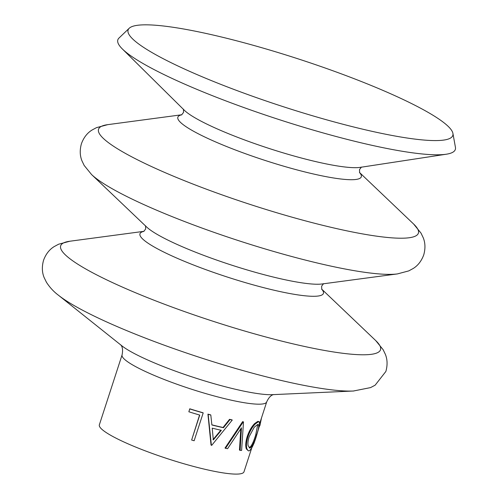 <?xml version="1.0" encoding="UTF-8"?>
<svg xmlns="http://www.w3.org/2000/svg" width="499" height="499" viewBox="0 0 499 499"><rect width="100%" height="100%" fill="white"/><g stroke="black" fill="none" stroke-linecap="round" stroke-linejoin="round"><path stroke-width="0.75" d="M249.101 447.765L249.269 447.746C251.346 446.511 253.504 442.189 255.744 434.766L257.771 424.474M255.301 423.932L258.582 421.643L259.224 421.655L259.461 425.747L256.835 434.704C254.178 443.854 251.615 449.243 249.144 450.871L248.371 450.828L247.08 449.225C246.026 446.362 246.325 442.164 247.972 436.631C249.88 431.205 252.326 426.969 255.301 423.932M257.684 424.487L254.228 427.231L249.169 436.656C247.978 440.511 247.647 443.574 248.178 445.85L250.036 448.027C252.138 446.792 254.303 442.457 256.542 435.034C259 427.992 259.38 424.474 257.684 424.487L258.22 424.493M249.463 447.983L250.036 448.027L249.269 447.746M141.142 24.95A170.702 25.044 -162 0 1 320.77 66.473A170.702 25.044 -162 0 1 452.924 133.42A170.702 25.044 -162 0 1 444.141 140.019A170.702 25.044 -162 0 1 439.787 140.456A170.702 25.044 -162 0 1 276.702 104.547A170.702 25.044 -162 0 1 132.453 38.741A170.702 25.044 -162 0 1 129.229 28.243A170.702 25.044 -162 0 1 141.142 24.95M452.924 133.42L455.437 147.361A177.426 26.029 -162 0 1 446.312 154.216A177.426 26.029 -162 0 1 441.783 154.671A177.426 26.029 -162 0 1 272.279 117.352A177.426 26.029 -162 0 1 122.355 48.958A177.426 26.029 -162 0 1 118.999 38.043L129.229 28.243M240.125 450.354L241.454 427.811L227.606 448.682A76.883 11.277 -162 0 1 225.517 448.308L243.244 421.898A76.883 11.277 -162 0 0 243.487 421.929L241.61 450.454A76.883 11.277 -162 0 1 240.125 450.354L239.458 450.073L240.792 428.841M225.517 448.308L225.012 448.046L242.645 421.618A76.041 11.159 -162 0 0 242.882 421.649L243.487 421.929M210.809 415.031L211.882 424.98A76.883 11.277 -162 0 0 223.452 427.73L229.983 419.59A76.883 11.277 -162 0 0 232.253 420.046L211.707 445.358A76.883 11.277 -162 0 1 211.383 445.276L211.027 445.046L207.933 414.126A76.041 11.159 -162 0 0 210.566 414.831L210.809 415.031A76.883 11.277 -162 0 1 208.152 414.32L207.933 414.126M223.452 427.73L223.034 427.487A76.041 11.159 -162 0 1 211.863 424.836M223.034 427.487L229.528 419.335A76.041 11.159 -162 0 0 231.767 419.79L232.253 420.046M191.635 440.037L199.743 415.068A76.883 11.277 -162 0 1 188.853 411.781L189.782 408.924A76.883 11.277 -162 0 0 203.187 412.935L194.142 440.754A76.883 11.277 -162 0 1 191.635 440.037L199.575 415.018M188.853 411.781L189.763 408.793A76.041 11.159 -162 0 0 203.024 412.76L203.187 412.935M251.639 448.27L243.986 471.823A76.041 11.159 -162 0 1 238.185 474.05A76.041 11.159 -162 0 1 155.389 454.577A76.041 11.159 -162 0 1 99.351 424.83L122.074 354.908A76.041 11.159 -162 0 0 178.106 384.66A76.041 11.159 -162 0 0 260.902 404.128A76.041 11.159 -162 0 0 266.703 401.901L259.842 423.033M248.371 450.828L246.344 448.938C245.308 446.069 245.614 441.871 247.273 436.351C249.176 430.918 251.608 426.682 254.559 423.645L257.815 421.356L259.224 421.655M252.307 446.985L254.721 440.966M259.143 425.167L259.948 425.422L259.249 426.67M259.948 425.422L261.476 418M254.228 443.018L253.423 442.756M258.582 421.643L257.815 421.356M247.972 436.631L247.273 436.351M255.744 434.766L256.542 435.034M243.244 421.898L242.645 421.618M229.983 419.59L229.528 419.335M211.383 445.276L208.152 414.32M212.206 428.148L213.335 439.9L221.331 430.325A76.883 11.277 -162 0 1 212.206 428.148M212.979 439.669L220.932 430.082M397.404 273.914L408.718 270.913L413.216 268.481C417.962 265.537 421.468 261.002 423.738 254.889C425.497 248.608 425.323 242.882 423.214 237.705L421 233.095L413.615 224.02A168.151 24.669 -162 0 1 405.556 238.092A168.151 24.669 -162 0 1 199.775 186.688A168.151 24.669 -162 0 1 107.778 124.644L96.463 127.644L91.966 130.077C87.219 133.021 83.707 137.556 81.443 143.668C79.684 149.95 79.859 155.676 81.967 160.846L84.175 165.462L91.567 174.538A168.151 24.669 -162 0 0 234.193 239.221A168.151 24.669 -162 0 0 393.805 274.25A168.151 24.669 -162 0 0 397.404 273.914L322.042 283.975A96.45 14.153 -162 0 1 319.978 284.168A96.45 14.153 -162 0 1 228.43 264.077A96.45 14.153 -162 0 1 146.619 226.983L91.567 174.538M375.735 340.592A168.151 24.669 -162 0 1 367.676 354.664A168.151 24.669 -162 0 1 161.894 303.261A168.151 24.669 -162 0 1 69.904 241.223L58.589 244.223L54.085 246.649C49.339 249.6 45.833 254.128 43.563 260.241C41.785 266.628 41.991 272.429 44.174 277.65L46.451 282.284C49.806 287.461 53.773 291.747 58.339 295.146A166.541 24.432 -162 0 0 201.066 357.864A166.541 24.432 -162 0 0 353.392 391.016L370.57 387.598L375.142 385.184L385.864 371.462C387.623 365.181 387.449 359.455 385.34 354.284L383.126 349.668L375.735 340.592L321.612 289.04M359.529 172.567A96.45 14.153 -162 0 1 353.941 179.646A96.45 14.153 -162 0 1 237.929 150.935A96.45 14.153 -162 0 1 181.773 114.814M321.655 289.146A96.45 14.153 -162 0 1 316.06 296.225A96.45 14.153 -162 0 1 200.055 267.508A96.45 14.153 -162 0 1 143.893 231.386M446.312 154.216L360.197 167.365A96.338 14.134 -162 0 1 357.739 167.614A96.338 14.134 -162 0 1 265.699 147.348A96.338 14.134 -162 0 1 184.293 110.21L122.355 48.958M353.816 390.998A166.541 24.432 -162 0 1 353.392 391.016L272.329 394.665A84.98 12.469 -162 0 1 194.604 377.749A84.98 12.469 -162 0 1 121.775 345.751L58.339 295.146M181.592 114.907L183.545 112.406L183.439 109.231M143.718 231.486L145.664 228.979L145.565 225.804M321.743 289.326L321.637 286.152L323.589 283.65M359.617 172.754L359.517 169.579L361.463 167.071M181.867 114.751L107.778 124.644M143.986 231.324L69.904 241.223M273.72 394.534C274.562 394.778 270.514 393.592 266.703 401.901M120.727 344.828C119.91 344.541 123.883 345.963 122.074 354.908M359.492 172.461L413.615 224.02"/></g></svg>

